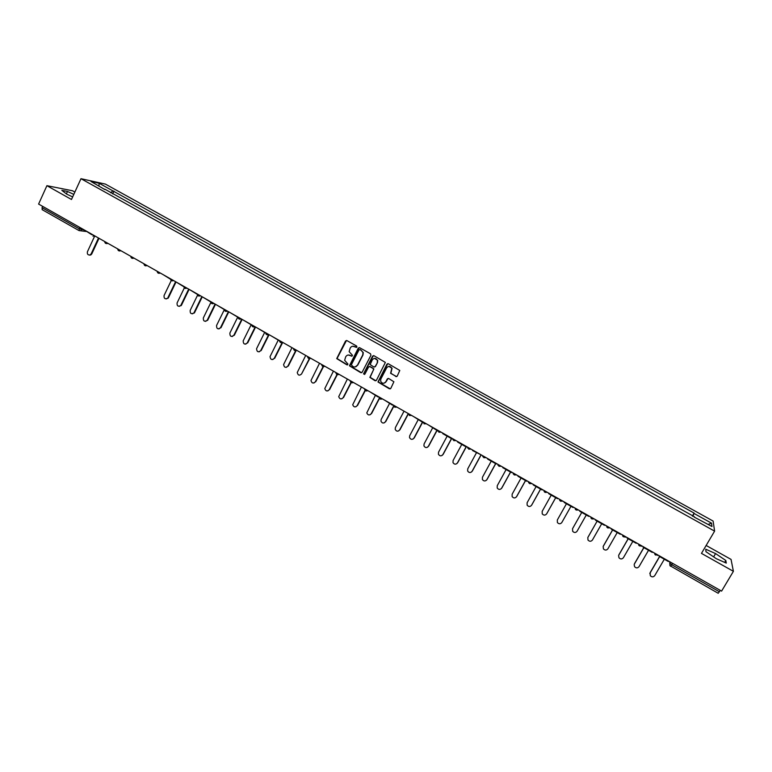 <?xml version="1.0" encoding="UTF-8"?>
<svg xmlns="http://www.w3.org/2000/svg" width="772" height="772" viewBox="0 0 772 772"><rect width="100%" height="100%" fill="white"/><g stroke="black" fill="none" stroke-linecap="round" stroke-linejoin="round"><path stroke-width="1.16" d="M356.925 347.043L356.616 346.02L346.908 340.597L345.518 341.031L336.727 358.594L346.927 364.867L347.979 364.104L344.64 360.302L345.711 356.789C346.821 355.062 348.307 354.599 350.17 355.409L351.424 356.114L352.476 355.323L349.147 351.646L350.208 348.027C351.318 346.29 352.814 345.827 354.686 346.638L356.925 347.043M395.795 376.562L397.223 376.138L399.78 370.444L388.335 363.747L386.907 364.181L377.962 381.986L389.387 388.808L390.806 388.393L393.894 381.764L388.712 378.521L387.293 378.946L385.797 381.812C383.838 383.925 382.111 383.713 380.635 381.175L380.857 379.023L386.685 367.819C388.567 365.725 390.275 365.88 391.819 368.273L390.603 373.32L396.663 376.63M714.602 531.136L701.468 553.389L733.4 571.328L721.588 591.111L38.6 204.069L46.909 185.685L71.478 199.485L80.983 178.699L714.602 531.136L713.116 521.071L105.388 184.093L80.983 178.699M370.936 355.245L370.502 353.779L359.665 347.718L358.266 348.153L349.427 365.803L360.746 372.654L362.145 372.229L370.936 355.245M373.957 355.709L385.363 362.425L376.437 380.287L375.028 380.712L369.856 377.392L373.523 369.749L373.088 368.283L370.01 366.555L368.601 366.98L364.886 374.14L363.535 373.938L372.548 356.143L373.957 355.709M74.865 192.083L72.491 190.752L46.909 185.685M733.4 571.328L731.045 559.401L706.148 545.466M720.295 590.377L718.201 593.224M42.286 209.685L42.045 207.697L79.053 228.676L84.602 230.143M42.653 206.365L42.045 207.697M104.857 189.565L90.951 181.459L99.134 183.254L112.837 190.858L110.695 192.817M692.802 516.304L694.115 513.081L112.837 190.858M694.144 513.515L711.514 523.155L711.977 526.514L694.105 517.028M104.828 189.169L694.337 516.709M73.803 194.39L67.502 191.466L61.837 190.366L66.836 194.216L72.655 196.908M725.825 560.472L715.586 553.582L705.743 549.22L705.984 551.71L716.291 558.687L726.278 563.097L725.825 560.472L724.686 562.392M112.644 193.897L113.947 191.099M692.378 516.063L694.115 513.081M99.134 183.254L98.951 185.898M708.185 524.41L711.514 523.155M66.402 193.878L67.502 191.466M713.627 556.882L715.586 553.582M356.51 347.4L352.91 346.232M348.326 355.004L352.013 356.172M346.483 340.462L337.036 358.546L347.535 364.915M359.202 347.593L349.726 365.754L361.576 372.731M359.993 349.61L359.009 349.909L351.337 364.809L352.968 366.575C354.83 367.395 356.326 366.932 357.446 365.204L362.695 355.023L362.994 352.601L361.325 350.353L359.713 349.523M355.236 366.922L357.446 365.204M360.283 349.571L363.274 352.563L362.985 354.985L357.735 365.156M369.47 366.42L373.88 368.91L370.135 377.334L375.887 380.779M373.455 355.583L363.892 373.368L364.529 374.478M377.238 362.579L377.45 360.399C375.954 357.89 374.237 357.697 372.307 359.82L370.174 364.548L373.773 366.961L375.182 366.536L377.508 362.541L377.72 360.36L374.478 358.333M374.594 367.047L375.182 366.536M377.508 362.541L375.462 366.488M388.77 366.343L392.079 368.225L390.864 373.262L396.055 376.504M384.138 383.192L385.797 381.812M388.113 378.396L386.068 381.744M387.785 363.612L378.241 381.928L390.294 388.866M94.628 236.203L87.429 251.74C87.014 254.171 87.911 255.233 90.131 254.914L91.144 253.863L91.771 253.92L90.758 254.972L89.427 255.107M99.019 238.307L91.771 253.92M91.791 234.727L84.708 230.191M98.498 238.017L91.144 253.863M171.249 280.535L164.079 295.502C163.809 298.436 164.938 299.372 167.466 298.32L166.241 298.918M176.026 281.944L168.47 297.702M170.458 279.184L162.834 274.465M175.582 281.693L167.91 297.683M184.344 287.879L177.097 302.933C176.865 305.963 178.042 306.87 180.609 305.644L179.297 306.359M189.101 289.355L181.497 305.133M183.823 286.73L176.103 281.992M188.677 289.114L180.947 305.133M197.555 295.193L190.182 310.402C190.008 313.538 191.215 314.407 193.82 313.007L192.421 313.847M202.254 296.815L194.592 312.612M197.265 294.315L189.449 289.558M201.839 296.573L194.061 312.612M210.881 302.441L203.345 317.919C203.219 321.162 204.474 321.992 207.099 320.39L205.613 321.364M215.475 304.303L207.755 320.129M210.775 301.939L202.872 297.162M215.079 304.072L207.243 320.139M216.372 304.805L224.362 309.611L216.575 325.466C216.517 328.824 217.81 329.605 220.435 327.81L218.891 328.93M228.773 311.84L220.995 327.685M228.387 311.618L220.493 327.704M237.631 317.321L229.873 333.07C229.873 336.495 231.185 337.248 233.82 335.309L232.237 336.524M242.138 319.415L234.302 335.289M238.008 317.311L229.94 312.496M241.761 319.203L233.82 335.309M251.035 324.993L243.18 340.867C243.344 344.206 244.685 344.901 247.214 342.961L245.66 344.167M255.58 327.029L247.687 342.922M251.682 325.07L243.585 320.235M255.223 326.826L247.214 342.961M264.545 332.645L256.565 348.712C256.883 351.945 258.253 352.592 260.685 350.652L259.16 351.849M269.09 334.691L261.148 350.604M265.433 332.857L257.308 328.013M268.733 334.517L260.685 350.652M278.123 340.346L270.046 356.606C270.499 359.733 271.898 360.321 274.234 358.382L272.738 359.578M280.612 342.517L282.706 342.401L274.678 358.333M279.261 340.693L271.107 335.83M282.262 342.382L274.234 358.382M291.777 348.085L283.604 364.529C284.202 367.549 285.611 368.09 287.85 366.16L286.393 367.347M296.284 350.266L288.294 366.102M293.273 348.384L284.993 343.694M295.85 350.314L287.85 366.16M305.509 355.863L297.259 372.5C297.963 375.404 299.401 375.896 301.553 373.986L309.919 358.247M307.256 356.317L298.947 351.607M309.504 358.295L301.553 373.986M319.318 363.689L310.991 380.509C311.811 383.308 313.249 383.752 315.323 381.841L313.953 382.999M323.632 366.295L315.729 381.764M321.326 364.287L312.988 359.559M323.227 366.353L315.323 381.841M333.205 371.564L324.809 388.548C325.726 391.24 327.174 391.636 329.171 389.754L327.849 390.893M337.403 374.41L329.567 389.667M335.473 372.297L327.106 367.559M337.017 374.478L329.171 389.754M347.168 379.477L338.725 396.625C339.719 399.211 341.176 399.578 343.106 397.705L341.832 398.815M351.231 382.594L343.482 397.609M349.697 380.364L341.301 375.607M350.99 382.43L343.106 397.705M361.209 387.438L352.707 404.74C353.779 407.23 355.245 407.548 357.108 405.696L355.902 406.786M365.301 390.526L357.475 405.589M364.008 388.47L355.583 383.694M365.088 390.323L357.108 405.696M375.337 395.438L366.787 412.895C367.916 415.288 369.383 415.568 371.197 413.744L370.049 414.805M379.477 398.429L371.544 413.628M378.405 396.625L377.952 396.924L369.942 391.838M385.46 382.526L385.846 381.802M379.322 398.178L371.197 413.744M389.532 403.486L381.175 419.437L380.943 421.078C382.13 423.394 383.607 423.635 385.353 421.83L384.292 422.853M393.797 406.275L385.691 421.705M392.88 404.827L392.437 405.136L384.388 400.021M393.681 405.975L385.353 421.83M403.814 411.582L395.399 427.553L395.187 429.309C396.422 431.538 397.898 431.751 399.606 429.956L398.613 430.95M408.263 414.043L399.925 429.83M407.433 413.078L398.912 408.253M408.205 413.676L399.606 429.956M418.183 419.727L409.7 435.726L409.517 437.57C410.791 439.722 412.258 439.915 413.927 438.139L413.02 439.075M422.834 421.811L414.236 437.994M422.081 421.377L421.676 421.705L413.522 416.533M422.66 421.705L413.927 438.139M432.629 427.91L424.079 443.939L423.925 445.869C425.237 447.953 426.704 448.117 428.335 446.361L427.514 447.249M437.29 429.994L428.624 446.206M436.807 429.724L436.421 430.062L428.219 424.861M437.126 429.907L428.335 446.361M447.152 436.151L438.544 452.189L438.409 454.216C439.76 456.233 441.227 456.377 442.829 454.64L442.095 455.451M451.823 438.235L443.099 454.476M451.62 438.12L451.244 438.467L442.771 433.661L443.003 433.237M451.688 438.158L442.829 454.64M461.772 444.431L453.096 460.498L452.99 462.602C454.361 464.561 455.837 464.676 457.4 462.959L456.773 463.702M466.269 446.853L457.661 462.785M466.52 446.563L466.163 446.92L457.642 442.086L457.873 441.661M466.095 446.882L457.4 462.959M476.459 452.759L467.726 468.855L467.649 471.026C469.048 472.927 470.515 473.033 472.059 471.325L471.528 471.981M480.917 455.287L472.3 471.142M481.506 455.055L472.599 450.568L472.831 450.134M480.811 455.219L472.059 471.325M491.243 461.135L482.442 477.25L482.384 479.499C483.812 481.352 485.289 481.429 486.794 479.74L486.379 480.3M495.711 463.663L487.026 479.547M496.589 463.605L496.261 463.982L487.643 459.089L487.875 458.664M495.614 463.615L486.794 479.74M506.114 469.559L497.245 485.704L497.216 488.01C498.664 489.815 500.131 489.882 501.626 488.203L501.308 488.647M510.582 472.097L501.829 488M511.749 472.194L511.44 472.58L502.775 467.668L503.006 467.243M510.514 472.059L501.626 488.203M521.061 478.032L512.135 494.205L512.125 496.57C513.592 498.326 515.069 498.384 516.536 496.714L516.323 497.043M525.549 480.58L516.729 496.502M527.006 480.84L526.716 481.236L517.993 476.295L518.224 475.861M525.491 480.541L516.536 496.714M536.106 486.563L527.102 502.755L527.131 505.168C528.608 506.895 530.084 506.934 531.541 505.284L531.416 505.467M540.593 489.11L531.715 505.062M542.359 489.535L542.079 489.95L533.298 484.97L533.539 484.546M540.554 489.081L531.541 505.284M551.227 495.132L542.166 511.353L542.214 513.824C543.71 515.503 545.186 515.532 546.624 513.891L546.595 513.94M555.724 497.689L546.779 513.66M557.529 498.702L557.77 498.278L557.529 498.702L548.709 493.704L548.94 493.269M555.705 497.67L546.624 513.891M566.445 503.759L557.316 520L557.384 522.519C558.899 524.169 560.375 524.188 561.794 522.557L570.952 506.316L561.794 522.557M573.326 507.088L573.075 507.522L564.197 502.485L564.438 502.051M572.583 528.646L572.65 531.261C574.175 532.883 575.651 532.892 577.06 531.271L586.286 515.001M572.679 528.444L581.741 512.425L572.554 528.695M579.782 511.315L580.033 510.89L579.782 511.315L588.718 516.381L588.968 515.947M587.81 537.582L587.994 540.053C589.538 541.654 591.014 541.645 592.413 540.043L601.706 523.744M587.994 537.187L597.123 521.148L587.878 537.447M604.698 524.863L604.457 525.298L595.463 520.203L595.714 519.778M603.154 546.537L603.434 548.902C604.997 550.465 606.464 550.455 607.863 548.853L617.224 532.535M603.386 545.978L612.592 529.91M620.534 533.838L620.283 534.272L611.241 529.148L611.492 528.714M603.299 546.248L612.64 529.939M618.604 555.551L618.97 557.789C620.534 559.333 622.01 559.314 623.4 557.722L632.828 541.384M618.883 554.817L628.147 538.731M636.456 542.861L636.205 543.295L627.115 538.142L627.356 537.708M618.806 555.107L628.215 538.769M634.159 564.612L634.594 566.735C636.167 568.26 637.653 568.231 639.023 566.648L648.528 550.282M634.468 563.714L643.8 547.599M652.485 551.941L652.234 552.376L643.076 547.194L643.327 546.759M643.24 546.711L643.076 547.194M634.41 564.014L643.887 547.657M649.821 573.731L650.14 572.66L650.304 575.729C651.896 577.234 653.373 577.195 654.743 575.622L664.316 559.237M650.14 572.66L659.549 556.525M668.6 561.08L668.349 561.514L659.143 556.294L659.394 555.859M659.288 555.801L659.143 556.294M650.101 572.969L659.655 556.583M669.778 561.746L669.71 563.106L671.775 564.766L719.446 591.796M670.328 562.055L669.71 563.106L669.951 565.664L670.656 566.291L672.605 563.348M82.16 228.753L80.674 230.751L79.053 230.596L79.67 227.344M94.85 235.942L92.92 236.107M107.79 243.276L105.851 243.431M120.799 250.649L118.849 250.803M133.884 258.07L131.925 258.215M143.92 263.754C144.229 265.626 145.261 266.224 147.027 265.539L145.068 265.674M157.141 271.252C157.459 273.134 158.492 273.722 160.267 273.018L158.289 273.163M170.438 278.779C170.747 280.67 171.789 281.259 173.565 280.554L171.577 280.699M186.949 288.139L184.942 288.274M200.402 295.763L198.375 295.898M213.931 303.425L211.895 303.55M227.528 311.135L225.482 311.261M241.202 318.884L239.146 319.01M254.963 326.681L252.888 326.797M268.791 334.517L266.707 334.633M296.699 350.324L294.586 350.44M310.769 358.305L308.646 358.411M324.915 366.314L322.783 366.42M339.149 374.381L336.997 374.488M353.46 382.497L351.299 382.594M367.858 390.651L365.677 390.748M382.333 398.854L380.142 398.941M396.895 407.114L394.695 407.191M411.544 415.413L409.324 415.49M426.279 423.76L424.05 423.838M441.092 432.156L438.853 432.233M456.001 440.6L453.743 440.667M470.997 449.101L468.72 449.159M470.901 449.053L467.803 448.185L467.571 447.162M486.08 457.651L483.793 457.709M485.984 457.593L482.896 456.773L482.635 455.692M501.25 466.24L498.953 466.298M501.163 466.192L498.075 465.419L497.786 464.281M516.507 474.896L514.191 474.944M516.42 474.838L513.341 474.104L513.023 472.918M531.86 483.59L529.534 483.639M531.773 483.542L528.695 482.838L528.357 481.603M547.309 492.343L544.964 492.391L543.778 490.345M562.846 501.144L560.482 501.182L559.295 499.137M578.469 510.002L576.095 510.041L574.908 507.986M594.199 518.919L591.806 518.948L590.609 516.883M610.015 527.884L607.612 527.903L606.406 525.828M625.928 536.897L624.924 537.225M623.506 536.916L622.3 534.842M641.937 545.968L641.001 546.296M639.505 545.987L638.29 543.903M658.053 555.097L657.184 555.415M655.602 555.107L654.376 553.013M669.951 565.664L718.23 593.292M91.752 234.186L95.506 236.319M104.683 241.52C104.905 243.209 105.832 243.855 107.482 243.47L108.312 243.576M117.691 248.893C117.933 250.639 118.898 251.276 120.586 250.794L121.175 250.861M130.767 256.304C131.047 258.109 132.041 258.726 133.768 258.147L134.096 258.186M183.813 286.354C184.112 288.255 185.155 288.844 186.93 288.13M197.256 293.978C197.555 295.879 198.597 296.467 200.373 295.744M210.775 301.64C211.074 303.541 212.117 304.129 213.892 303.406M224.362 309.34C224.671 311.251 225.704 311.84 227.489 311.106M238.037 317.089C238.336 319 239.378 319.589 241.163 318.855M251.788 324.877C252.077 326.788 253.129 327.386 254.914 326.652M265.607 332.713C265.906 334.633 266.948 335.222 268.743 334.488M279.512 340.587C279.802 342.517 280.854 343.106 282.648 342.363M293.485 348.51C293.785 350.44 294.836 351.038 296.631 350.295M307.546 356.481C307.845 358.411 308.897 359.009 310.701 358.266M321.683 364.567C322.03 366.459 323.082 367.028 324.848 366.275M335.907 372.751C336.322 374.555 337.374 375.086 339.072 374.343M350.218 380.982C350.691 382.7 351.743 383.192 353.383 382.449M364.606 389.242C365.137 390.893 366.189 391.346 367.771 390.603M379.091 397.541C379.67 399.124 380.721 399.549 382.246 398.806M393.662 405.879L396.808 407.056M408.32 414.255L411.457 415.365M423.056 422.67L426.192 423.712M437.888 431.133L441.005 432.108M452.797 439.635L455.914 440.551M544.144 491.619L547.223 492.295M559.69 500.449L562.759 501.105M575.314 509.327L578.392 509.964M591.043 518.263L594.122 518.871M606.86 527.247L609.948 527.836M622.782 536.289L625.86 536.858M638.791 545.379L641.879 545.939M654.897 554.518L657.995 555.068M86.039 231.475L79.053 230.596L42.113 209.637M90.131 254.914L90.758 254.972M167.466 298.32L168.026 298.33M180.609 305.644L181.15 305.654M193.82 313.007L194.351 313.007M207.099 320.39L207.61 320.38M220.435 327.81L220.937 327.791"/></g></svg>
